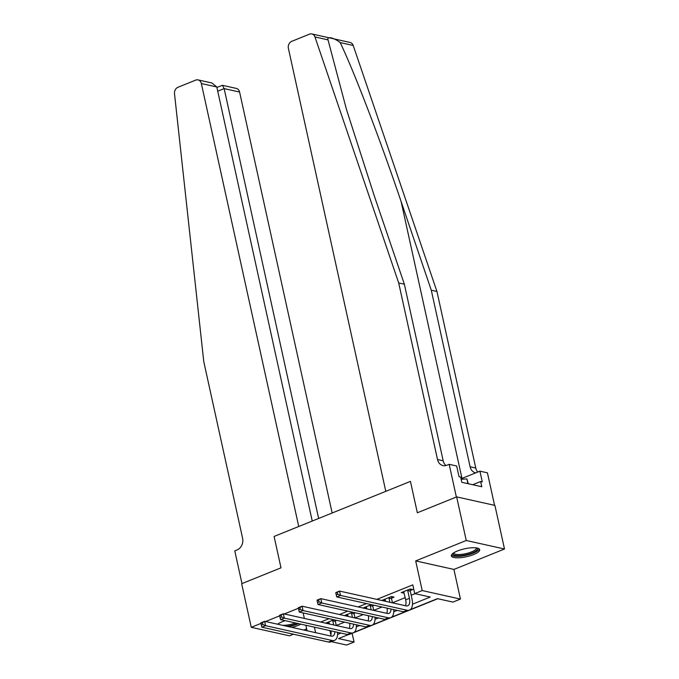 <?xml version="1.0" encoding="UTF-8"?>
<svg xmlns="http://www.w3.org/2000/svg" width="679" height="679" viewBox="0 0 679 679"><rect width="100%" height="100%" fill="white"/><g stroke="black" fill="none" stroke-linecap="round" stroke-linejoin="round"><path stroke-width="1.02" d="M291.8 627.362A14.505 4.066 167.6 0 0 298.293 625.342A14.505 4.066 167.6 0 0 300.882 624.145M285.231 620.665A14.505 4.066 167.6 0 0 282.167 621.76A14.505 4.066 167.6 0 0 277.592 624.205M473.586 554.556A14.505 4.066 167.6 0 0 479.697 549.65A14.505 4.066 167.6 0 0 471.735 547.775A14.505 4.066 167.6 0 0 457.459 550.975A14.505 4.066 167.6 0 0 451.348 555.88A14.505 4.066 167.6 0 0 459.31 557.756A14.505 4.066 167.6 0 0 473.586 554.556M352.078 633.286L354.073 642.028L346.587 645.05L331.344 641.655M494.567 505.329L487.42 472.83L479.926 471.158L482.285 481.886L480.63 481.521L481.784 486.75L461.83 482.311L460.685 477.082L459.029 476.709L456.67 465.989L449.175 464.317L456.364 497.02L417.339 512.781L410.439 481.386L274.095 536.444L280.996 567.831L274.095 536.444L298.743 526.488L201.349 83.534A5.576 4.592 -77.5 0 0 198.064 79.901A5.576 4.592 -77.5 0 0 195.705 80.114L177.957 87.277A5.576 4.592 -77.5 0 0 174.503 93.677L203.776 361.669L242.598 538.243A9.302 7.647 102.5 0 1 237.022 549.982L234.781 550.89L241.97 583.592L280.996 567.831L241.665 583.711L251.255 627.311L289.5 635.824L293.455 634.228M303.819 630.044L306.653 628.89M311.856 33.95L350.101 42.463A5.576 4.592 102.5 0 1 353.207 45.468L436.945 291.469L431.284 290.213L401.111 201.553C380.053 139.271 353.403 69.742 340.154 42.565C333.898 37.625 326.574 35.995 328.016 39.857L314.963 36.955A5.576 4.592 -77.5 0 0 311.856 33.95A5.576 4.592 -77.5 0 0 309.488 34.162L291.741 41.334A5.576 4.592 -77.5 0 0 288.397 48.379L385.791 491.341L410.439 481.386L417.339 512.781L456.661 496.892L494.915 505.405L504.497 549.005L466.252 540.492L415.684 560.913L422.202 590.56L460.447 599.073L452.961 602.095L437.454 598.649L410.362 609.581M415.684 560.913L453.928 569.426L504.497 549.005M453.928 569.426L460.447 599.073M352.155 633.303L437.802 598.725M456.661 496.892L466.252 540.492M412.493 604.191L430.214 597.036L414.716 593.582L412.798 584.865L376.862 599.37M366.499 603.563L358.139 606.941M347.767 611.125L339.407 614.503M329.043 618.688L320.675 622.066M336.275 625.478L344.542 622.134M355.007 617.915L363.273 614.571M373.73 610.353L382.005 607.009M392.462 602.791L405.185 597.647M411.185 595.228L415.056 593.658M410.354 590.543L412.798 589.559L410.218 588.982L401.221 592.614L404.175 593.039M391.622 598.106L394.066 597.121L391.486 596.544L382.498 600.177L385.443 600.601M371.405 604.649L363.766 607.739L366.719 608.163M372.898 605.668L373.993 605.227M352.681 612.212L345.042 615.301L347.988 615.726M354.166 613.23L355.261 612.789M333.949 619.774L326.31 622.864L329.264 623.288M335.443 620.793L336.538 620.351M372.296 616.583A9.302 4.609 -112 0 1 370.267 620.92A9.302 4.609 -112 0 1 368.705 621.022L302.087 606.194L298.344 607.705L298.794 610.005L300.288 609.403L299.906 607.654L284.297 613.969M279.68 615.836L265.574 621.531M334.84 631.708A9.302 4.609 -112 0 1 332.812 636.045A9.302 4.609 -112 0 1 331.25 636.147L264.632 621.319L260.88 622.83L261.339 625.13L262.832 624.527L262.45 622.779L251.255 627.311M303.148 612.925L304.353 618.433M305.856 625.257L307.069 630.766M314.428 627.167L315.642 632.675M414.716 593.582L422.202 590.56M348.531 634.551L338.566 638.574L354.073 642.028M404.718 611.864L391.63 617.152M385.986 619.426L372.907 624.714M367.263 626.989L354.175 632.276M337.582 634.441L340.977 633.074M356.305 626.878L359.7 625.512M375.037 619.316L378.432 617.949M393.761 611.754L397.156 610.387M329.935 630.613L330.894 634.984M403.479 591.698L403.81 593.191M384.755 599.26L385.078 600.754M366.023 606.822L366.354 608.316M347.3 614.385L347.623 615.878M328.568 621.947L328.899 623.441M403.666 591.621L405.669 599.837A9.302 4.609 -112 0 1 405.473 605.744M407.706 590.552L409.412 598.326A9.302 4.609 -112 0 1 407.731 605.795A9.302 4.609 -112 0 1 406.161 605.897L339.542 591.069L340.502 595.432L407.12 610.251A13.953 6.909 68 0 0 409.471 610.107A13.953 6.909 68 0 0 412 598.903L410.286 591.129L407.706 590.552L407.773 589.966M410.523 589.049L410.286 591.129M335.867 593.14L335.799 592.58L339.542 591.069L335.867 593.14L336.249 594.88L337.743 594.278L337.361 592.529M337.743 594.278L340.502 595.432L336.759 596.943L403.377 611.771A13.953 6.909 68 0 0 405.719 611.626L409.471 610.107M336.759 596.943L336.249 594.88M328.016 39.857L346.528 109.633L374.18 195.56L404.361 284.221L443.183 460.786A9.302 7.647 -77.5 0 0 445.976 465.539M404.361 284.221L398.7 282.956L437.522 459.53A9.302 7.647 -77.5 0 0 442.988 465.582A9.302 7.647 -77.5 0 0 446.926 465.225L449.175 464.317M436.945 291.469L475.767 468.043A9.302 7.647 -77.5 0 0 477.761 472.032M475.707 472.864A9.302 7.647 -77.5 0 1 475.58 472.839A9.302 7.647 -77.5 0 1 470.106 466.779L431.284 290.213M314.963 36.955L398.7 282.956M479.926 471.158L461.058 478.78M480.63 481.521L472.686 484.73M332.15 513.001L239.594 92.038L224.146 88.601L217.73 91.19M318.646 518.45L224.146 88.601L222.432 85.316L236.309 88.406A5.576 4.592 102.5 0 1 239.594 92.038M312.238 521.039L216.805 86.971L201.349 83.534M198.064 79.901L211.95 82.991L216.805 86.971M216.907 87.447L222.432 85.316M384.942 599.192L385.604 601.322M391.791 596.612L391.562 598.691L388.974 598.114L389.89 602.273M388.974 598.114L389.042 597.528M392.479 602.85L391.562 598.691M391.028 609.021A9.302 4.609 -112 0 1 388.999 613.358A9.302 4.609 -112 0 1 387.437 613.46L320.811 598.632L321.77 602.994L388.396 617.814A13.953 6.909 68 0 0 390.739 617.669A13.953 6.909 68 0 0 393.735 609.623M387.081 608.138A9.302 4.609 -112 0 1 386.75 613.307M317.135 600.703L317.068 600.143L320.811 598.632L317.135 600.703L317.517 602.443L319.02 601.84L318.638 600.092M319.02 601.84L321.77 602.994L318.027 604.505L384.645 619.333A13.953 6.909 68 0 0 386.996 619.189L390.739 617.669M318.027 604.505L317.517 602.443M366.21 606.754L366.872 608.885M372.975 604.997L372.83 606.254L370.25 605.676L371.158 609.835M370.25 605.676L370.31 605.091M373.747 610.413L372.83 606.254M368.358 615.7A9.302 4.609 -112 0 1 368.018 620.869M299.906 607.654L302.087 606.194L303.046 610.557L369.665 625.376A13.953 6.909 68 0 0 372.016 625.24A13.953 6.909 68 0 0 375.012 617.186M300.288 609.403L303.046 610.557L299.295 612.068L365.922 626.895A13.953 6.909 68 0 0 368.264 626.751L372.016 625.24M299.295 612.068L298.794 610.005M347.487 614.317L348.149 616.447M354.243 612.56L354.107 613.816L351.518 613.239L352.435 617.398M351.518 613.239L351.586 612.653M355.015 617.975L354.107 613.816M353.572 624.145A9.302 4.609 -112 0 1 351.544 628.482A9.302 4.609 -112 0 1 349.982 628.584L283.355 613.757L284.314 618.119L350.933 632.938A13.953 6.909 68 0 0 353.284 632.803A13.953 6.909 68 0 0 356.28 624.748M349.626 623.263A9.302 4.609 -112 0 1 349.295 628.431M279.68 615.828L279.612 615.267L283.355 613.757L279.68 615.828L280.062 617.567L281.564 616.965L281.174 615.216M281.564 616.965L284.314 618.119L280.571 619.63L347.19 634.458A13.953 6.909 68 0 0 349.541 634.313L353.284 632.803M280.571 619.63L280.062 617.567M328.755 621.879L329.417 624.009M335.519 620.122L335.375 621.378L332.795 620.801L333.703 624.96M332.795 620.801L332.854 620.216M336.292 625.537L335.375 621.378M330.902 630.825A9.302 4.609 -112 0 1 330.563 635.994M262.45 622.779L264.632 621.319L265.591 625.682L332.209 640.501A13.953 6.909 68 0 0 334.56 640.365A13.953 6.909 68 0 0 337.556 632.31M262.832 624.527L265.591 625.682L261.839 627.192L328.466 642.02A13.953 6.909 68 0 0 330.809 641.876L334.56 640.365M261.839 627.192L261.339 625.13M477.048 548.012A12.553 3.522 -12.4 0 1 466.201 554.76A12.553 3.522 -12.4 0 1 453.071 553.283M453.648 552.884A11.628 3.259 167.6 0 0 453.665 552.995A11.628 3.259 167.6 0 0 465.938 553.631A11.628 3.259 167.6 0 0 476.378 548.004A11.628 3.259 167.6 0 0 476.344 547.894M451.45 555.049A14.42 4.04 167.6 0 0 466.346 555.261A14.42 4.04 167.6 0 0 479.255 548.938M468.306 483.754L466.897 478.916L461.168 479.281M467.941 483.669L466.897 478.916M297.589 623.415A12.553 3.522 -12.4 0 1 286.835 626.259M278.356 623.67A11.628 3.259 167.6 0 0 278.373 623.78A11.628 3.259 167.6 0 0 278.916 624.502M282.591 625.317A11.628 3.259 167.6 0 0 295.56 622.966M288.295 626.59A14.42 4.04 167.6 0 0 298.624 623.645M409.412 598.326L405.669 599.837M407.12 610.251L403.377 611.771M401.111 201.553L461.975 478.406M443.183 460.786L437.522 459.53M470.106 466.779L475.767 468.043M353.207 45.468L340.154 42.565M388.396 617.814L384.645 619.333M369.665 625.376L365.922 626.895M350.933 632.938L347.19 634.458M332.209 640.501L328.466 642.02"/></g></svg>
